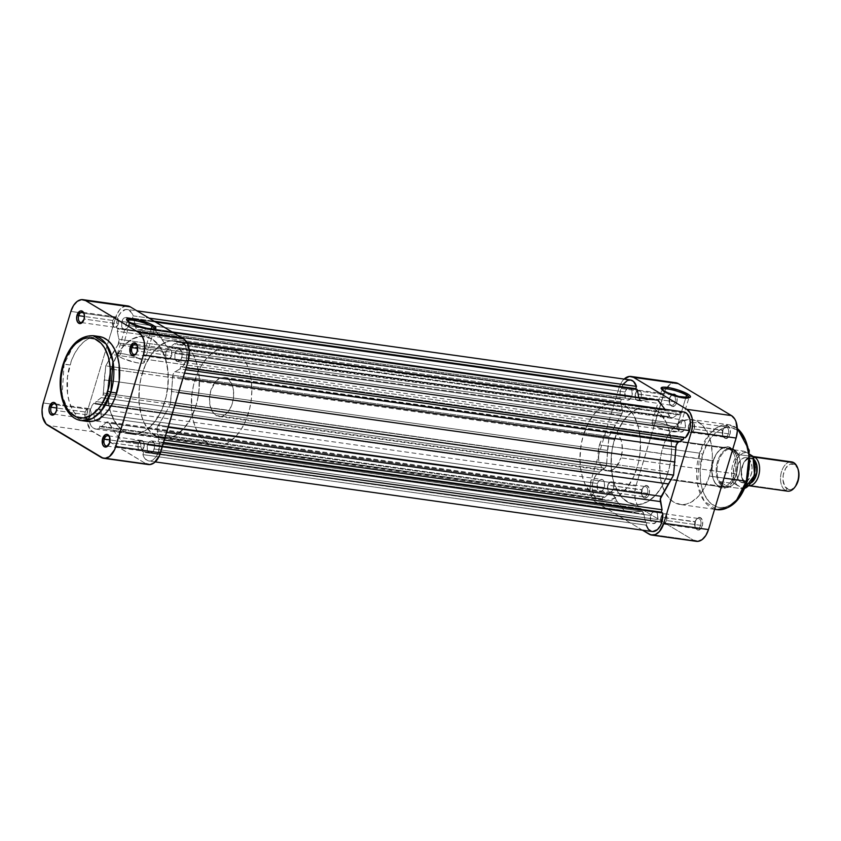<?xml version="1.0" encoding="UTF-8"?>
<svg xmlns="http://www.w3.org/2000/svg" width="841" height="841" viewBox="0 0 841 841"><rect width="100%" height="100%" fill="white"/><g stroke="black" fill="none" stroke-linecap="round" stroke-linejoin="round"><path stroke-width="0.63" stroke-dasharray="4.21 3.15" d="M84.342 319.065A5.172 3.133 -82 0 0 84.342 314.366A5.172 3.133 -82 0 0 84.184 313.977A5.172 3.133 98 0 1 84.342 319.065L118.35 323.827A5.172 3.133 -82 0 0 116.247 317.004A5.172 3.133 -82 0 0 112.705 320.442L84.478 316.479L112.705 320.442A5.172 3.133 -82 0 0 114.807 327.254A5.172 3.133 -82 0 0 118.35 323.827L84.342 319.065A5.172 3.133 98 0 1 83.143 321.367A5.172 3.133 -82 0 0 83.406 321.031A5.172 3.133 -82 0 0 84.342 319.065L84.342 319.065M137.546 351.012A5.172 3.133 -82 0 0 137.546 346.313A5.172 3.133 -82 0 0 137.388 345.924A5.172 3.133 98 0 1 137.546 351.012L171.553 355.785A5.172 3.133 -82 0 0 169.451 348.962A5.172 3.133 -82 0 0 165.908 352.39L137.693 348.437L165.908 352.39A5.172 3.133 -82 0 0 168.021 359.212A5.172 3.133 -82 0 0 171.553 355.785L137.546 351.012A5.172 3.133 98 0 1 136.358 353.315A5.172 3.133 -82 0 0 136.61 352.989A5.172 3.133 -82 0 0 137.546 351.012L137.546 351.012M56.704 410.597A5.172 3.133 -82 0 0 56.704 405.898A5.172 3.133 -82 0 0 56.547 405.509A5.172 3.133 98 0 1 56.704 410.597L90.712 415.37A5.172 3.133 -82 0 0 88.61 408.547A5.172 3.133 -82 0 0 85.067 411.974L56.841 408.022L85.067 411.974A5.172 3.133 -82 0 0 87.17 418.797A5.172 3.133 -82 0 0 90.712 415.37L56.704 410.597A5.172 3.133 98 0 1 55.506 412.899A5.172 3.133 -82 0 0 55.769 412.574A5.172 3.133 -82 0 0 56.704 410.597L56.704 410.597M109.908 442.555A5.172 3.133 -82 0 0 109.908 437.856A5.172 3.133 -82 0 0 109.751 437.467A5.172 3.133 98 0 1 109.908 442.555L143.916 447.317A5.172 3.133 -82 0 0 141.814 440.505A5.172 3.133 -82 0 0 138.271 443.932L110.055 439.98L138.271 443.932A5.172 3.133 -82 0 0 140.384 450.744A5.172 3.133 -82 0 0 143.916 447.317L109.908 442.555A5.172 3.133 98 0 1 108.72 444.857A5.172 3.133 -82 0 0 108.973 444.521A5.172 3.133 -82 0 0 109.908 442.555L109.908 442.555M129.777 323.333A14.097 2.796 16.8 0 0 143.191 328.421A14.097 2.796 16.8 0 0 153.945 329.42A14.097 2.796 16.8 0 0 154.397 328.947A14.097 2.796 -163.2 0 1 154.387 328.957A14.097 2.796 -163.2 0 1 144.536 328.747A14.097 2.796 -163.2 0 1 129.777 323.333L119.653 356.847A14.097 2.796 16.8 0 0 134.413 362.261A14.097 2.796 16.8 0 0 144.274 362.482A14.097 2.796 16.8 0 0 141.898 359.959L151.264 328.947L141.898 359.959A14.097 2.796 16.8 0 0 127.138 354.545A14.097 2.796 16.8 0 0 117.277 354.334A14.097 2.796 16.8 0 0 119.653 356.847L129.777 323.333A14.097 2.796 -163.2 0 1 127.401 320.81A14.097 2.796 -163.2 0 1 127.401 320.799A14.097 2.796 16.8 0 0 127.517 321.441A14.097 2.796 16.8 0 0 129.777 323.333L129.146 322.04L129.777 323.333M99.28 336.526A42.859 25.913 -82 0 0 69.95 364.941L63.107 364.216L64.126 364.121L62.097 395.186L68.846 412.237L81.556 420.605A42.859 25.913 98 0 1 64.126 364.121L69.95 364.941A42.859 25.913 -82 0 0 87.39 421.425M111.159 369.104L142.245 373.457A49.272 29.792 -82 0 0 162.281 438.392A49.272 29.792 -82 0 0 195.995 405.73L164.899 401.378A49.272 29.792 98 0 1 131.196 434.03A49.272 29.792 98 0 1 109.582 408.421A49.272 29.792 98 0 1 111.159 369.104A49.272 29.792 98 0 1 117.046 355.133A49.272 29.792 98 0 1 144.862 336.453A49.272 29.792 98 0 1 164.899 401.378L195.995 405.73L198.203 396.405L199.285 386.818L199.222 377.325L196.962 364.1L194.103 356.426L190.276 350.035L185.64 345.167L180.373 342.003L174.676 340.668L168.757 341.215L159.99 345.493L152 353.567L145.482 364.752L141.004 378.072L139.354 387.575L139.017 401.861L141.277 415.097L144.137 422.76L150.192 431.79L157.866 437.183L166.507 438.487L175.38 435.575L183.706 428.7L190.781 418.461L195.995 405.73A49.272 29.792 -82 0 0 175.958 340.805A49.272 29.792 -82 0 0 142.245 373.457L111.159 369.104L116.363 356.374L123.438 346.135L131.774 339.259L140.636 336.347L149.288 337.651L156.962 343.044L161.209 348.7L165.866 359.738L168.126 372.973L167.801 387.259L166.14 396.773L161.661 410.082L155.143 421.267L147.164 429.341L138.387 433.62L132.468 434.166L124.069 431.475L119.096 427.438L113.051 418.408L110.192 410.744L107.932 397.509L107.858 388.027L108.952 378.429L111.159 369.104A49.272 29.792 98 0 1 117.046 355.133A49.272 29.792 98 0 1 144.862 336.453A49.272 29.792 98 0 1 164.899 401.378L637.11 467.543A49.272 29.792 98 0 1 603.396 500.195A49.272 29.792 98 0 1 583.36 435.27L614.456 439.622A49.272 29.792 -82 0 0 634.492 504.547A49.272 29.792 -82 0 0 668.196 471.896A49.272 29.792 -82 0 0 648.159 406.97A49.272 29.792 -82 0 0 614.456 439.622L583.36 435.27L588.574 422.539L595.649 412.3L603.975 405.425L612.847 402.513L621.488 403.817L629.163 409.21L633.41 414.865L638.077 425.903L640.337 439.139L640.001 453.425L638.351 462.928L633.872 476.248L627.354 487.433L619.365 495.507L610.587 499.785L604.679 500.332L598.981 498.997L591.297 493.604L585.252 484.574L582.393 476.9L580.605 468.258L579.954 458.965L581.152 444.595L583.36 435.27A49.272 29.792 98 0 1 617.073 402.608A49.272 29.792 98 0 1 637.11 467.543L668.196 471.896L670.403 462.571L671.496 452.973L671.423 443.491L669.163 430.256L666.303 422.592L662.487 416.2L657.851 411.333L652.584 408.169L646.887 406.834L640.968 407.38L632.19 411.659L624.211 419.733L617.693 430.918L613.215 444.227L611.554 453.741L611.228 468.027L613.488 481.262L618.146 492.3L622.393 497.956L630.067 503.349L638.718 504.653L647.581 501.741L655.917 494.865L662.992 484.626L668.196 471.896A49.272 29.792 -82 0 0 648.159 406.97A49.272 29.792 -82 0 0 614.456 439.622L111.159 369.104L116.363 356.374L120.904 349.215L126.108 343.433L134.707 337.83L143.58 336.316L151.99 339.007L159.191 345.683L164.563 355.764L167.653 368.39L168.2 382.455L166.14 396.773L161.661 410.082L155.143 421.267L147.164 429.341L138.387 433.62L129.577 433.735L121.503 429.667L114.849 421.772L110.192 410.744L107.932 397.509L108.258 383.212L111.159 369.104L614.456 439.622L617.693 430.918L621.835 423.16L629.404 413.961L635.071 409.788L640.968 407.38L649.778 407.265L655.286 409.525L660.259 413.562L666.303 422.592L669.163 430.256L670.95 438.907L671.602 448.2L671.097 457.788L669.436 467.291L666.703 476.353L662.992 484.626L658.45 491.785L653.247 497.567L647.581 501.741L641.683 504.137L635.775 504.684L627.365 501.993L622.393 497.956L618.146 492.3L613.488 481.262L611.228 468.027L611.155 458.545L612.248 448.947L614.456 439.622A49.272 29.792 -82 0 0 634.492 504.547A49.272 29.792 -82 0 0 668.196 471.896L164.899 401.378A49.272 29.792 98 0 1 131.196 434.03A49.272 29.792 98 0 1 109.582 408.421A49.272 29.792 98 0 1 111.159 369.104M64.126 364.121A42.859 25.913 98 0 1 93.456 335.706L82.66 337.83L73.808 345.304L64.126 364.121M87.927 409.22L86.749 416.032L87.212 422.697L90.786 430.224L145.787 463.633L92.584 431.675L47.884 425.409L92.584 431.675A17.735 10.723 -82 0 1 87.927 409.22L108.521 341.015L87.927 409.22L50.744 404.016L87.927 409.22M147.774 464.442L148.31 464.547A17.735 10.723 -82 0 1 145.787 463.633L101.099 457.367L145.787 463.633M126.182 305.893L121.956 307.617L119.99 309.414L116.731 314.545L108.521 341.015L115.564 317.688L70.875 311.422L115.564 317.688A17.735 10.723 -82 0 1 127.706 305.924M99.249 336.526L98.166 336.411M96.326 336.389L87.884 338.976L82.965 342.613L78.444 347.638L74.481 353.861L71.254 361.062L67.438 377.22L67.553 393.641L69.12 401.168L71.601 407.832L74.923 413.394L78.959 417.63L83.543 420.384L88.505 421.541M43.238 402.965L50.744 404.016L43.238 402.965M138.271 443.932L137.935 446.907L138.66 449.462L139.627 450.482L141.446 450.597L143.916 447.317L143.885 442.534L142.56 440.768L140.752 440.642L138.271 443.932M85.067 411.974L85.099 416.768L86.423 418.524L88.242 418.65L90.712 415.37L91.049 412.384L90.323 409.84L88.778 408.579L87.538 408.694L85.067 411.974M112.705 320.442L112.736 325.225L114.061 326.991L115.879 327.107L117.572 325.551L118.581 322.849L117.961 318.297L116.415 317.036L115.175 317.152L112.705 320.442M165.908 352.39L165.572 355.375L166.297 357.919L167.843 359.181L169.083 359.065L171.553 355.785L171.522 350.991L170.723 349.656L169.009 348.952L167.201 349.982L165.908 352.39M141.898 359.959L133.204 356.237L125.404 354.177L119.411 353.546L117.256 354.545L119.653 356.847L123.438 358.729L136.147 362.629L142.129 363.27L144.074 362.776L143.99 361.609L141.898 359.959M661.962 389.509A14.097 2.796 16.8 0 0 662.067 390.15A14.097 2.796 16.8 0 0 664.327 392.043L663.707 390.75L664.327 392.043A14.097 2.796 -163.2 0 1 661.951 389.53A14.097 2.796 -163.2 0 1 661.962 389.509M722.65 430.403A5.172 3.133 98 0 1 723.586 428.426A5.172 3.133 98 0 1 727.539 427.754A5.172 3.133 98 0 1 728.295 433.788L729.935 434.324A6.402 3.869 -82 0 0 729 426.85A6.402 3.869 -82 0 0 724.112 427.691A6.402 3.869 -82 0 0 722.945 430.129L688.642 425.63A5.172 3.133 98 0 1 692.185 422.203A5.172 3.133 98 0 1 694.288 429.026L728.295 433.788A5.172 3.133 -82 0 0 726.193 426.965A5.172 3.133 -82 0 0 722.65 430.403A5.172 3.133 -82 0 0 724.753 437.215A5.172 3.133 -82 0 0 728.295 433.788L694.288 429.026A5.172 3.133 98 0 1 690.745 432.453A5.172 3.133 98 0 1 688.642 425.63L722.65 430.403L724.543 427.144L727.539 425.924L729.893 428.395L730.219 433.115L728.338 437.309L725.341 438.529L723.428 436.984L722.692 434.997L722.945 430.129A6.402 3.869 -82 0 0 722.955 435.953A6.402 3.869 -82 0 0 726.445 438.529A6.402 3.869 -82 0 0 729.935 434.324L728.295 433.788A5.172 3.133 98 0 1 725.478 437.183A5.172 3.133 98 0 1 722.65 435.102A5.172 3.133 98 0 1 722.65 430.403M669.447 398.445A5.172 3.133 98 0 1 670.382 396.479A5.172 3.133 98 0 1 674.335 395.796A5.172 3.133 98 0 1 675.081 401.84L676.732 402.376A6.402 3.869 -82 0 0 675.796 394.902A6.402 3.869 -82 0 0 670.908 395.743A6.402 3.869 -82 0 0 669.741 398.182L635.439 393.683A5.172 3.133 98 0 1 638.971 390.256A5.172 3.133 98 0 1 641.073 397.068L675.081 401.84A5.172 3.133 -82 0 0 672.979 395.018A5.172 3.133 -82 0 0 669.447 398.445A5.172 3.133 -82 0 0 671.549 405.267A5.172 3.133 -82 0 0 675.081 401.84L641.073 397.068A5.172 3.133 98 0 1 637.541 400.495A5.172 3.133 98 0 1 635.439 393.683L669.447 398.445L672.043 394.545L674.335 393.977L676.69 396.447L677.016 401.157L675.134 405.362L672.138 406.581L669.783 404.111L669.741 398.182A6.402 3.869 -82 0 0 669.741 403.995A6.402 3.869 -82 0 0 673.242 406.581A6.402 3.869 -82 0 0 676.732 402.376L675.081 401.84A5.172 3.133 98 0 1 672.264 405.225A5.172 3.133 98 0 1 669.447 403.144A5.172 3.133 98 0 1 669.447 398.445M641.809 489.988A5.172 3.133 98 0 1 642.745 488.011A5.172 3.133 98 0 1 646.697 487.338A5.172 3.133 98 0 1 647.444 493.373L649.094 493.909A6.402 3.869 -82 0 0 648.159 486.434A6.402 3.869 -82 0 0 643.27 487.275A6.402 3.869 -82 0 0 642.103 489.714L607.801 485.215A5.172 3.133 98 0 1 611.333 481.788A5.172 3.133 98 0 1 613.436 488.61L647.444 493.373A5.172 3.133 -82 0 0 645.341 486.561A5.172 3.133 -82 0 0 641.809 489.988A5.172 3.133 -82 0 0 643.912 496.8A5.172 3.133 -82 0 0 647.444 493.373L613.436 488.61A5.172 3.133 98 0 1 609.904 492.038A5.172 3.133 98 0 1 607.801 485.215L641.809 489.988L643.701 486.729L646.697 485.509L649.052 487.98L649.378 492.7L647.496 496.894L644.5 498.124L643.134 497.304L641.841 494.582L642.103 489.714A6.402 3.869 -82 0 0 642.103 495.538A6.402 3.869 -82 0 0 645.604 498.114A6.402 3.869 -82 0 0 649.094 493.909L647.444 493.373A5.172 3.133 98 0 1 644.627 496.768A5.172 3.133 98 0 1 641.809 494.687A5.172 3.133 98 0 1 641.809 489.988M695.013 521.935A5.172 3.133 98 0 1 695.949 519.969A5.172 3.133 98 0 1 699.901 519.286A5.172 3.133 98 0 1 700.658 525.331L702.298 525.867A6.402 3.869 -82 0 0 701.362 518.392A6.402 3.869 -82 0 0 696.474 519.233A6.402 3.869 -82 0 0 695.318 521.672L661.005 517.173A5.172 3.133 98 0 1 664.548 513.746A5.172 3.133 98 0 1 666.65 520.558L700.658 525.331A5.172 3.133 -82 0 0 698.556 518.508A5.172 3.133 -82 0 0 695.013 521.935A5.172 3.133 -82 0 0 697.115 528.758A5.172 3.133 -82 0 0 700.658 525.331L666.65 520.558A5.172 3.133 98 0 1 663.107 523.996A5.172 3.133 98 0 1 661.005 517.173L695.013 521.935L696.905 518.687L699.901 517.467L702.256 519.938L702.582 524.658L700.7 528.852L697.704 530.072L695.791 528.516L695.055 526.54L695.318 521.672A6.402 3.869 -82 0 0 695.318 527.486A6.402 3.869 -82 0 0 698.808 530.072A6.402 3.869 -82 0 0 702.298 525.867L700.658 525.331A5.172 3.133 98 0 1 697.841 528.716A5.172 3.133 98 0 1 695.013 526.634A5.172 3.133 98 0 1 695.013 521.935M713.168 460.879A19.711 11.911 98 0 1 716.742 453.373A19.711 11.911 98 0 1 731.786 450.787A19.711 11.911 98 0 1 734.666 473.788L736.306 474.324A20.941 12.657 -82 0 0 733.257 449.882A20.941 12.657 -82 0 0 717.257 452.637A20.941 12.657 -82 0 0 713.462 460.605L599.486 444.952A19.711 11.911 98 0 1 612.973 431.885A19.711 11.911 98 0 1 620.984 457.861L734.666 473.788A19.711 11.911 -82 0 0 726.645 447.811A19.711 11.911 -82 0 0 713.168 460.879A19.711 11.911 -82 0 0 721.179 486.844A19.711 11.911 -82 0 0 734.666 473.788L620.984 457.861L622.298 450.292L621.783 442.892L620.847 439.612L617.809 434.524L613.615 432.011L608.905 432.442L606.582 433.767L604.395 435.764L600.779 441.462L598.603 448.684L598.687 459.911L600.958 466.019L602.661 468.279L604.647 469.898L609.189 470.96L613.888 469.047L616.075 467.049L620.984 457.861A19.711 11.911 98 0 1 607.496 470.918A19.711 11.911 98 0 1 599.486 444.952L713.168 460.879L716.606 453.614L721 448.726L723.47 447.317L728.474 446.855L732.932 449.536L736.159 454.939L737.673 462.256L737.242 470.361L734.929 478.024L731.081 484.09L726.298 487.612L721.294 488.074L718.95 487.118L715.029 482.997L712.611 476.511L712.064 468.647L713.462 460.605A20.941 12.657 -82 0 0 713.473 479.633A20.941 12.657 -82 0 0 724.9 488.064A20.941 12.657 -82 0 0 736.306 474.324L734.666 473.788A19.711 11.911 98 0 1 723.922 486.718A19.711 11.911 98 0 1 713.179 478.781A19.711 11.911 98 0 1 713.168 460.879M676.448 428.679A14.097 2.796 16.8 0 0 661.688 423.265A14.097 2.796 16.8 0 0 651.838 423.044A14.097 2.796 16.8 0 0 654.214 425.557L664.327 392.043L654.214 425.557A14.097 2.796 16.8 0 0 668.973 430.97A14.097 2.796 16.8 0 0 678.824 431.191A14.097 2.796 16.8 0 0 676.448 428.679L685.814 397.656L676.448 428.679L662.477 423.444L653.972 422.256L651.817 423.254L652.921 424.684L657.998 427.449L668.175 430.792L677.899 431.822L678.634 431.486L678.55 430.329L676.448 428.679M747.712 446.56L743.896 437.509L738.44 431.034L731.817 427.701L727.023 427.375L722.156 428.595L715.113 433.189L710.845 437.93L707.123 443.796L702.845 454.235L699.565 453.152L709.247 434.334L718.098 426.871L728.895 424.747L737.315 428.542A42.859 25.913 -82 0 0 728.895 424.747A42.859 25.913 -82 0 0 699.565 453.152L662.645 447.98A42.859 25.913 98 0 1 691.964 419.575A42.859 25.913 98 0 1 709.405 476.059L704.863 487.139L698.713 496.043L691.47 502.024L686.33 504.116L681.189 504.589L673.872 502.245L669.552 498.734L664.285 490.881L660.9 480.537L659.838 472.695L660.122 460.258L661.562 451.995L665.462 440.411L669.068 433.662L675.649 425.651L680.579 422.024L688.295 419.491L695.812 420.616L702.487 425.315L707.754 433.168L711.139 443.512L712.369 455.444L711.917 463.78L709.405 476.059L724.017 478.108L709.405 476.059A42.859 25.913 98 0 1 680.075 504.474A42.859 25.913 98 0 1 662.645 447.98L699.565 453.152A42.859 25.913 -82 0 0 716.995 509.646L704.285 501.268L697.536 484.227L699.565 453.152L702.845 454.235C698.619 464.789 697.284 495.065 713.441 505.378C729.904 514.66 744.464 492.321 746.924 480.705L747.933 476.921M642.471 530.177L595.88 502.193L594.082 500.742L591.349 496.169L590.067 489.967L591.234 479.748L618.871 388.206L621.531 382.277L624.117 379.091A17.735 10.723 98 0 0 618.871 388.206L663.56 394.471L635.922 486.003L634.734 492.815L635.207 499.48L637.257 504.968L640.569 508.458L693.783 540.416L640.569 508.458L595.88 502.193L642.471 530.177M676.28 382.823L674.177 382.676L669.951 384.4L664.726 391.328L635.922 486.003L591.234 479.748L618.871 388.206L663.56 394.471A17.735 10.723 -82 0 1 667.029 387.365A17.735 10.723 -82 0 1 675.691 382.708M695.77 541.226L696.306 541.331M745.694 484.353L746.924 480.705C751.15 470.14 752.485 439.875 736.327 429.562C719.864 420.279 705.315 442.618 702.845 454.235L700.143 469.751L700.595 481.294L702.056 488.379L704.401 494.666L709.362 502.066L715.659 506.492L720.327 507.586L725.184 507.144L730.02 505.168L734.656 501.751L738.924 497.01L742.645 491.133M693.783 540.416L649.084 534.151L693.783 540.416A17.735 10.723 -82 0 0 696.348 541.331M613.436 488.61L612.153 491.018L610.345 492.048L608.632 491.344L607.833 490.009L607.801 485.215L610.272 481.935L612.09 482.061L613.057 483.081L613.783 485.625L613.436 488.61M666.65 520.558L664.18 523.848L662.361 523.722L661.037 521.967L661.005 517.173L663.475 513.893L665.294 514.009L666.619 515.775L666.65 520.558M694.288 429.026L692.995 431.433L691.186 432.463L689.473 431.759L688.674 430.424L688.642 425.63L691.113 422.35L692.931 422.476L694.256 424.232L694.288 429.026M641.073 397.068L638.603 400.358L636.795 400.232L635.47 398.466L635.439 393.683L637.909 390.403L639.717 390.518L640.695 391.538L641.42 394.093L641.073 397.068M640.569 508.458L595.88 502.193A17.735 10.723 98 0 1 591.234 479.748L635.922 486.003A17.735 10.723 -82 0 0 640.569 508.458M688.947 397.656A14.097 2.796 -163.2 0 1 688.947 397.677A14.097 2.796 -163.2 0 1 679.086 397.457A14.097 2.796 -163.2 0 1 664.327 392.043A14.097 2.796 16.8 0 0 677.751 397.131A14.097 2.796 16.8 0 0 688.506 398.129A14.097 2.796 16.8 0 0 688.947 397.656M751.297 482.766A13.057 7.895 98 0 1 745.473 483.123L746.345 484.931L785.41 490.408L787.26 488.978A13.057 7.895 -82 0 0 795.712 485.972M791.644 461.898A14.781 8.936 -82 0 0 781.068 473.472A14.781 8.936 -82 0 0 785.41 490.408L787.26 488.978A13.057 7.895 -82 0 1 783.833 472.453A13.057 7.895 -82 0 1 794.65 464.474L798.067 469.12A13.057 7.895 -82 0 0 794.65 464.474L793.778 462.666L794.65 464.474L790.077 464.158L785.788 468.09L783.244 474.923L782.982 479.98L784.811 486.403L788.721 489.578L793.378 488.411L796.122 485.362M753.725 457.967L752.874 458.618A13.057 7.895 98 0 1 754.482 460.016L752.874 458.618L753.725 457.967M787.544 491.176A14.781 8.936 -82 0 1 785.41 490.408L746.345 484.931A14.781 8.936 -82 0 0 748.889 485.741A14.781 8.936 98 0 1 748.49 485.699A14.781 8.936 98 0 1 746.345 484.931A14.781 8.936 98 0 1 742.014 467.995A14.781 8.936 98 0 1 752.59 456.421A14.781 8.936 98 0 1 752.989 456.495A14.781 8.936 -82 0 0 745.158 460.595A14.781 8.936 -82 0 0 742.487 479.654A14.781 8.936 -82 0 0 746.345 484.931L743.034 480.558L741.52 476.511L741.184 471.612L742.056 466.597L744.012 462.235L746.755 459.186L749.867 457.914L752.874 458.618A13.057 7.895 98 0 0 744.422 461.625A13.057 7.895 98 0 0 742.067 478.455A13.057 7.895 98 0 0 745.473 483.123L748.479 483.827L751.591 482.555M744.642 488.421A19.091 11.543 -82 0 1 742.929 488.915L728.359 486.876A19.091 11.543 98 0 0 739.186 474.261A19.091 11.543 98 0 0 738.125 454.518L750.025 456.179L738.125 454.518L729.189 449.147A19.091 11.543 -82 0 0 718.361 461.762A19.091 11.543 -82 0 0 719.412 481.515A19.091 11.543 -82 0 0 723.365 485.93L719.412 481.515L728.359 486.876L743.181 488.905L734.456 483.67L719.412 481.515L728.359 486.876L723.365 485.93L722.703 486.434A19.711 11.911 98 0 1 717.541 461.488A19.711 11.911 98 0 1 733.867 449.451L227.175 378.45A19.711 11.911 98 0 1 232.946 401.031A19.711 11.911 98 0 1 218.849 416.463A19.711 11.911 98 0 1 216 415.443L722.703 486.434A19.711 11.911 -82 0 0 725.552 487.465A19.711 11.911 -82 0 0 739.649 472.032A19.711 11.911 -82 0 0 733.867 449.451A19.711 11.911 98 0 1 739.018 456.495A19.711 11.911 98 0 1 735.465 481.904A19.711 11.911 98 0 1 722.703 486.434L723.365 485.93A19.091 11.543 -82 0 0 728.359 486.876A19.091 11.543 -82 0 0 735.728 481.536A19.091 11.543 -82 0 0 739.176 456.915A19.091 11.543 -82 0 0 738.125 454.518A19.091 11.543 -82 0 0 734.182 450.093L738.125 454.518L729.189 449.147L743.759 451.186L746.671 452.49L743.097 453.015L739.659 455.359L736.716 459.27L734.571 464.337L733.341 472.926L733.962 478.413L735.675 483.028L736.895 484.847L741.972 487.896L743.749 487.864L748.974 485.026L753.105 478.687M235.543 350.718L183.075 343.37A49.272 29.792 98 0 1 197.53 399.811A49.272 29.792 98 0 1 162.281 438.392A49.272 29.792 98 0 1 155.165 435.827L207.632 443.175A49.272 29.792 -82 0 0 214.749 445.741A49.272 29.792 -82 0 0 249.998 407.16A49.272 29.792 -82 0 0 235.543 350.718A49.272 29.792 -82 0 0 228.426 348.153A49.272 29.792 -82 0 0 193.178 386.734A49.272 29.792 -82 0 0 207.632 443.175L155.165 435.827L147.963 429.152L144.137 422.76L141.277 415.097L139.017 401.861L139.354 387.575L141.004 378.072L145.482 364.752L152 353.567L159.99 345.493L168.757 341.215L174.676 340.668L180.373 342.003L188.048 347.396L192.295 353.062L195.659 360.127L197.992 368.316L199.222 377.325L198.886 391.622L197.236 401.125L194.492 410.187L190.781 418.461L186.239 425.62L181.036 431.401L175.38 435.575L166.507 438.487L160.673 438.087L155.165 435.827A49.272 29.792 98 0 1 140.71 379.375A49.272 29.792 98 0 1 175.958 340.805A49.272 29.792 98 0 1 183.075 343.37L235.543 350.718L230.035 348.458L224.2 348.058L218.261 349.541L212.458 352.842L207.002 357.845L202.103 364.342L197.95 372.1L193.472 385.42L191.822 394.923L191.485 409.21L192.715 418.229L195.049 426.419L198.402 433.483L202.649 439.139L210.334 444.542L216.032 445.877L221.94 445.331L227.848 442.923L236.174 436.048L241.073 429.551L245.225 421.793L249.703 408.474L251.354 398.97L251.869 389.383L251.217 380.09L249.43 371.449L246.56 363.785L242.744 357.393L235.543 350.718M754.713 460.805A12.689 7.674 -82 0 0 752.769 458.965L747.912 458.282A12.689 7.674 98 0 1 751.633 472.821A12.689 7.674 98 0 1 742.561 482.755A12.689 7.674 98 0 1 740.721 482.093L745.578 482.776A12.689 7.674 -82 0 0 747.418 483.438A12.689 7.674 -82 0 0 751.738 482.072L748.501 483.459L740.721 482.093L738.345 479.601L736.884 475.67L736.548 470.907L738.23 463.79L741.962 458.839L744.989 457.599L747.912 458.282L750.288 460.784L752.064 467.028L751.801 471.948L750.403 476.584L746.671 481.546L743.644 482.776L740.721 482.093A12.689 7.674 98 0 1 737 467.564A12.689 7.674 98 0 1 746.083 457.63A12.689 7.674 98 0 1 747.912 458.282L752.769 458.965L748.322 458.66L745.42 460.805L743.087 464.474L741.405 471.591L742.34 478.466L745.578 482.776A12.689 7.674 -82 0 1 741.857 468.237A12.689 7.674 -82 0 1 750.939 458.303L746.083 457.63M754.755 473.241L755.292 467.459M754.671 461.972L751.738 455.528A17.861 10.796 -82 0 1 754.062 476.038A17.861 10.796 -82 0 1 741.972 487.896M749.846 454.392L746.671 452.49L749.846 454.392M729.189 449.147L734.182 450.093A19.091 11.543 -82 0 0 729.189 449.147L743.759 451.186A19.091 11.543 -82 0 0 732.932 463.801A19.091 11.543 -82 0 0 733.993 483.554L719.412 481.515A19.091 11.543 98 0 1 718.361 461.762A19.091 11.543 98 0 1 729.189 449.147M755.144 461.467L752.769 458.965A12.689 7.674 -82 0 0 750.939 458.303M216 415.443L212.31 411.564L210.04 405.457L209.525 398.056L210.839 390.497L215.748 381.309L220.258 377.987L224.968 377.556L229.162 380.069L232.2 385.157L233.136 388.437L233.651 395.838L232.337 403.407L229.383 409.988L225.241 414.592L220.542 416.505L216 415.443A19.711 11.911 98 0 1 210.218 392.863A19.711 11.911 98 0 1 224.326 377.43A19.711 11.911 98 0 1 227.175 378.45L733.867 449.451A19.711 11.911 -82 0 0 731.018 448.432A19.711 11.911 -82 0 0 716.921 463.854A19.711 11.911 -82 0 0 722.703 486.434L216 415.443M742.929 488.915L742.487 488.222M744.232 451.302L746.093 452.153M746.671 452.49A17.861 10.796 -82 0 0 734.571 464.337A17.861 10.796 -82 0 0 736.895 484.847M736.327 484.521L734.456 483.67M733.993 483.554A19.091 11.543 98 0 1 732.932 463.801A19.091 11.543 98 0 1 743.759 451.186M785.41 490.408A14.781 8.936 98 0 1 780.742 475.291A14.781 8.936 98 0 1 789.384 462.045M175.086 353.43A6.16 3.721 98 0 1 179.301 349.351A6.16 3.721 98 0 1 181.803 357.467L685.11 427.985A6.16 3.721 -82 0 0 682.598 419.869A6.16 3.721 -82 0 0 678.393 423.948L175.086 353.43L176.621 350.56L179.501 349.383L181.761 351.769L182.087 356.3L180.268 360.337L177.388 361.514L175.128 359.128L174.812 354.597L175.086 353.43L678.393 423.948L680.6 420.458L682.808 419.911L685.068 422.287L685.383 426.818L683.575 430.855L680.695 432.032L678.845 430.539L678.14 428.626L678.393 423.948A6.16 3.721 -82 0 0 680.895 432.064A6.16 3.721 -82 0 0 685.11 427.985L181.803 357.467A6.16 3.721 98 0 1 177.598 361.546A6.16 3.721 98 0 1 175.086 353.43M121.882 321.483A6.16 3.721 98 0 1 126.097 317.393A6.16 3.721 98 0 1 127.885 318.55A6.16 3.721 98 0 1 128.599 325.52L631.896 396.037A6.16 3.721 -82 0 0 629.394 387.922A6.16 3.721 -82 0 0 625.178 392.001L121.882 321.483L124.1 317.982L126.297 317.435L128.557 319.811L128.883 324.353L127.065 328.389L124.184 329.556L121.924 327.181L121.609 322.65L121.882 321.483L625.178 392.001L627.397 388.5L629.594 387.953L631.854 390.329L632.18 394.871L630.361 398.907L627.481 400.074L625.22 397.698L625.178 392.001A6.16 3.721 -82 0 0 627.691 400.116A6.16 3.721 -82 0 0 631.896 396.037L128.599 325.52A6.16 3.721 98 0 1 124.384 329.598A6.16 3.721 98 0 1 121.882 321.483M94.245 413.015A6.16 3.721 98 0 1 98.46 408.936A6.16 3.721 98 0 1 100.962 417.052L604.269 487.57A6.16 3.721 -82 0 0 601.757 479.454A6.16 3.721 -82 0 0 597.541 483.533L94.245 413.015L96.463 409.514L98.66 408.968L100.92 411.344L101.246 415.885L99.427 419.922L96.547 421.089L94.287 418.713L93.971 414.182L94.245 413.015L597.541 483.533L599.759 480.043L601.956 479.486L604.227 481.872L604.542 486.403L602.734 490.44L599.854 491.617L598.004 490.114L597.299 488.211L597.541 483.533A6.16 3.721 -82 0 0 600.053 491.649A6.16 3.721 -82 0 0 604.269 487.57L100.962 417.052A6.16 3.721 98 0 1 100.731 417.746A6.16 3.721 98 0 1 96.757 421.131A6.16 3.721 98 0 1 95.464 420.511A6.16 3.721 98 0 1 94.245 413.015M147.459 444.963A6.16 3.721 98 0 1 151.664 440.884A6.16 3.721 98 0 1 154.176 448.999L657.473 519.517A6.16 3.721 -82 0 0 654.971 511.402A6.16 3.721 -82 0 0 650.755 515.48L147.459 444.963L149.666 441.472L151.874 440.926L154.134 443.302L154.45 447.832L152.641 451.869L149.761 453.047L147.501 450.671L147.175 446.129L147.459 444.963L650.755 515.48L652.29 512.611L655.171 511.444L657.431 513.819L657.746 518.35L655.938 522.387L653.058 523.565L651.743 522.776L650.503 520.159L650.755 515.48A6.16 3.721 -82 0 0 653.257 523.607A6.16 3.721 -82 0 0 657.473 519.517L154.176 448.999A6.16 3.721 98 0 1 149.961 453.078A6.16 3.721 98 0 1 147.459 444.963M683.712 411.943A14.16 8.568 -82 0 0 680.159 412.637L176.862 342.119L176.168 344.421L174.739 343.57L169.714 347.27L167.843 347.68L154.786 329.746L146.345 329.199L138.155 329.851L136.536 329.178L133.887 319.033L132.458 318.182L133.162 315.869L132.373 313.861L128.778 309.951L125.73 309.477L121.167 312.127L118.707 315.806L117.099 320.474L116.678 328.011L118.024 328.82L117.288 331.27L119.075 340.227L118.024 344.694L621.331 415.212A4.93 2.975 -82 0 0 622.046 413.583L118.749 343.065A4.93 2.975 98 0 1 118.024 344.694L105.787 365.856L103.107 394.871A4.93 2.975 98 0 1 101.341 397.667L604.637 468.185A4.93 2.975 -82 0 0 606.414 465.388L103.107 394.871L101.887 397.173L96.063 401.556L95.327 404.006L93.982 403.196L92.615 404.763L89.651 411.217L88.915 416.263L89.304 421.152L90.775 425.241L93.13 428.016L96.063 429.099L99.196 428.363L99.89 426.061L101.319 426.913L106.429 422.245L108.373 422.056L113.84 430.928L121.283 440.695L130.765 441.43L137.861 440.684L139.511 441.336L142.171 451.449L143.59 452.3L142.896 454.613L143.475 456.179L145.051 458.765L148.205 460.879L150.602 460.963L152.999 459.964L156.237 456.621L158.539 451.617L160.747 451.932L158.539 451.617L159.369 442.471A14.16 8.568 98 0 1 158.539 451.617A14.16 8.568 98 0 1 148.846 461.015A14.16 8.568 98 0 1 142.896 454.613L646.193 525.131A14.16 8.568 -82 0 0 652.143 531.533M186.176 360.085L188.373 360.4L186.176 360.085L187.123 352.347L185.441 345.546L181.635 341.751L179.28 341.383L176.862 342.119A14.16 8.568 98 0 1 180.416 341.425A14.16 8.568 98 0 1 186.176 360.085A14.16 8.568 98 0 1 182.076 367.275L186.176 360.085M163.438 443.039L158.034 441.662L158.77 439.212L157.057 428.342L170.271 404.595L173.015 374.329L174.497 372.069L179.995 368.926L180.731 366.476L186.134 367.853L180.731 366.476L684.027 436.994L685.373 437.804L684.027 436.994L683.849 437.583L684.027 436.994L180.731 366.476L179.995 368.926L185.577 369.704L179.995 368.926L174.96 371.743L184.557 373.089L174.96 371.743A4.93 2.975 98 0 0 172.552 376.61L183.044 378.082L172.552 376.61L171.732 391.507L178.702 392.474L171.732 391.507L170.271 404.595L174.844 405.236L170.271 404.595L165.362 413.467L172.079 414.413L165.362 413.467L157.95 425.809L168.2 427.239L157.95 425.809A4.93 2.975 98 0 0 157.088 431.076L166.644 432.411L157.088 431.076L158.77 439.212L164.352 439.99L158.77 439.212L158.034 441.662L163.617 442.44L158.034 441.662L163.438 443.039M683.775 411.953L682.577 411.911M680.159 412.637L679.465 414.939L678.035 414.087L673.01 417.788L671.139 418.198L664.926 409.304L665.567 410.145L162.271 339.627A56.662 34.26 98 0 1 166.339 346.25L669.636 416.768A4.93 2.975 -82 0 0 671.412 418.261A4.93 2.975 -82 0 0 673.01 417.788L678.035 414.087L679.465 414.939L680.159 412.637L176.862 342.119L176.168 344.421L679.465 414.939L176.168 344.421L174.739 343.57L678.035 414.087L174.739 343.57L169.714 347.27L673.01 417.788L169.714 347.27A4.93 2.975 98 0 1 168.116 347.743A4.93 2.975 98 0 1 166.339 346.25L669.636 416.768A56.662 34.26 -82 0 0 665.567 410.145L162.271 339.627L154.786 329.746L172.531 332.227L146.345 329.199L649.641 399.717L641.452 400.379L639.843 399.696L638.855 397.614A4.93 2.975 -82 0 0 641.052 400.369A4.93 2.975 -82 0 0 641.452 400.379L649.641 399.717L658.082 400.263L649.641 399.717L146.345 329.199L138.155 329.851L641.452 400.379L138.155 329.851A4.93 2.975 98 0 1 137.756 329.84A4.93 2.975 98 0 1 135.559 327.096L638.855 397.614L135.559 327.096L133.887 319.033L155.627 322.082L133.887 319.033L132.458 318.182L154.197 321.22L132.458 318.182L133.162 315.869L148.973 318.087L133.162 315.869A14.16 8.568 98 0 0 127.212 309.467L136.883 310.823M623.149 384.326L620.395 390.991L619.838 396.058L619.985 398.529L621.32 399.338L620.584 401.788L622.372 410.744L622.046 413.583L609.084 436.374L606.414 465.388L605.184 467.691L599.36 472.074L598.624 474.524L597.278 473.725L594.713 477.183L592.442 484.237L592.6 491.67L595.155 497.336L599.36 499.617L602.492 498.881L603.186 496.579L604.616 497.43L609.725 492.763L611.67 492.574L617.147 501.446L624.579 511.223L634.061 511.948L642.03 511.317L643.807 513.956L645.467 521.967L646.897 522.818L646.193 525.131L646.897 522.818L645.467 521.967L643.807 513.956A4.93 2.975 -82 0 0 641.609 511.202A4.93 2.975 -82 0 0 641.157 511.202L634.061 511.948L624.579 511.223L617.147 501.446L612.837 493.741A4.93 2.975 -82 0 0 611.144 492.416A4.93 2.975 -82 0 0 609.262 493.131L604.616 497.43L603.186 496.579L602.492 498.881L99.196 428.363A14.16 8.568 98 0 1 95.643 429.057A14.16 8.568 98 0 1 89.398 421.583A14.16 8.568 98 0 1 93.982 403.196L597.278 473.725L598.624 474.524L599.36 472.074L604.637 468.185L101.341 397.667L96.063 401.556L599.36 472.074L96.063 401.556L95.327 404.006L598.624 474.524L95.327 404.006L93.982 403.196L597.278 473.725A14.16 8.568 -82 0 0 592.243 488.957A14.16 8.568 -82 0 0 598.939 499.575A14.16 8.568 -82 0 0 602.492 498.881L99.196 428.363L99.89 426.061L603.186 496.579L99.89 426.061L101.319 426.913L604.616 497.43L101.319 426.913L105.955 422.613L609.262 493.131L105.955 422.613A4.93 2.975 98 0 1 107.848 421.898A4.93 2.975 98 0 1 109.54 423.223L612.837 493.741L109.54 423.223L113.84 430.928L617.147 501.446L113.84 430.928L121.283 440.695L624.579 511.223L121.283 440.695L130.765 441.43L634.061 511.948L130.765 441.43L137.861 440.684L641.157 511.202L137.861 440.684A4.93 2.975 98 0 1 138.313 440.684A4.93 2.975 98 0 1 140.51 443.438L643.807 513.956L140.51 443.438L142.171 451.449L645.467 521.967L142.171 451.449L143.59 452.3L646.897 522.818L143.59 452.3L142.896 454.613L646.193 525.131M651.502 531.396L652.69 531.575M630.508 379.985A14.16 8.568 -82 0 0 619.985 398.529L116.678 328.011A14.16 8.568 98 0 1 127.212 309.467M619.985 398.529L116.678 328.011L118.024 328.82L621.32 399.338L619.985 398.529M621.32 399.338L118.024 328.82L117.288 331.27L620.584 401.788L621.32 399.338M620.584 401.788L117.288 331.27L118.949 339.322L622.256 409.84L620.584 401.788M118.749 343.065L622.046 413.583A4.93 2.975 -82 0 0 622.256 409.84L118.949 339.322A4.93 2.975 98 0 1 118.749 343.065M621.331 415.212L118.024 344.694L111.842 354.534L615.139 425.062L621.331 415.212M615.139 425.062L111.842 354.534L105.787 365.856L609.084 436.374L615.139 425.062M609.084 436.374L105.787 365.856L104.189 379.901L607.486 450.419L609.084 436.374M607.486 450.419L104.189 379.901L103.443 393.01L606.739 463.528L607.486 450.419M103.107 394.871L606.414 465.388A4.93 2.975 -82 0 0 606.739 463.528L103.443 393.01A4.93 2.975 98 0 1 103.107 394.871M84.342 314.366L84.037 313.514M137.546 346.313L137.241 345.462M56.704 405.898L56.4 405.047M109.908 437.856L109.614 437.005M153.945 329.42L155.438 328.652M144.274 362.482L154.387 328.957M169.451 348.962L135.443 344.2M116.247 317.004L82.239 312.242M88.61 408.547L54.602 403.785M141.814 440.505L107.806 435.733M603.396 500.195L214.749 445.741M617.073 402.608L228.426 348.153M140.384 450.744L106.376 445.982M87.17 418.797L53.162 414.035M114.807 327.254L80.799 322.492M168.021 359.212L134.013 354.439M117.277 354.334L127.401 320.81M127.517 321.441L126.697 319.979M108.973 444.521L108.447 445.257M55.769 412.574L55.243 413.309M136.61 352.989L136.084 353.725M83.406 321.031L82.881 321.767M662.067 390.15L661.247 388.689M723.586 428.426L724.112 427.691M670.382 396.479L670.908 395.743M642.745 488.011L643.27 487.275M695.949 519.969L696.474 519.233M716.742 453.373L717.257 452.637M651.838 423.044L661.951 389.53M638.971 390.256L672.979 395.018M692.185 422.203L726.193 426.965M664.548 513.746L698.556 518.508M611.333 481.788L645.341 486.561M612.973 431.885L726.645 447.811M714.598 509.31L680.075 504.474M737.305 428.279L728.895 424.747L691.964 419.575M607.496 470.918L721.179 486.844M609.904 492.038L643.912 496.8M663.107 523.996L697.115 528.758M690.745 432.453L724.753 437.215M637.541 400.495L671.549 405.267M678.824 431.191L688.947 397.677M713.179 478.781L713.473 479.633M695.013 526.634L695.318 527.486M641.809 494.687L642.103 495.538M669.447 403.144L669.741 403.995M722.65 435.102L722.955 435.953M688.506 398.129L689.988 397.373M725.552 487.465L218.849 416.463M747.418 483.438L742.561 482.755M731.018 448.432L224.326 377.43M743.118 488.926L744.59 488.547M745.158 460.595L744.422 461.625M742.487 479.654L742.067 478.455M179.301 349.351L682.598 419.869M126.097 317.393L629.394 387.922M98.46 408.936L601.757 479.454M151.664 440.884L654.971 511.402M186.807 342.319L180.416 341.425M155.238 461.909L148.846 461.015M671.412 418.261L168.116 347.743M641.052 400.369L137.756 329.84M95.643 429.057L598.939 499.575M611.144 492.416L107.848 421.898M641.609 511.202L138.313 440.684M149.961 453.078L653.257 523.607M96.757 421.131L600.053 491.649M124.384 329.598L627.691 400.116M177.598 361.546L680.895 432.064"/><path stroke-width="1.26" d="M84.184 313.977A5.172 3.133 -82 0 0 78.697 315.669L77.057 315.133A6.402 3.869 98 0 1 80.547 310.928A6.402 3.869 98 0 1 84.037 313.514A6.402 3.869 98 0 1 84.037 319.328L84.457 315.638L83.564 312.484L81.651 310.928L80.116 311.065L77.057 315.133L76.636 318.823L77.53 321.977L79.453 323.533L80.978 323.396L84.037 319.328A6.402 3.869 98 0 1 82.881 321.767A6.402 3.869 98 0 1 77.992 322.608A6.402 3.869 98 0 1 77.057 315.133L78.697 315.669A5.172 3.133 98 0 1 82.239 312.242A5.172 3.133 98 0 1 84.184 313.977M137.388 345.924A5.172 3.133 -82 0 0 131.911 347.627L130.26 347.091A6.402 3.869 98 0 1 133.751 342.886A6.402 3.869 98 0 1 137.241 345.462A6.402 3.869 98 0 1 137.251 351.286L137.209 345.357L135.569 343.17L133.32 343.023L130.26 347.091L130.302 353.02L131.291 354.671L133.414 355.543L135.653 354.271L137.251 351.286A6.402 3.869 98 0 1 136.084 353.725A6.402 3.869 98 0 1 131.196 354.566A6.402 3.869 98 0 1 130.26 347.091L131.911 347.627A5.172 3.133 98 0 1 135.443 344.2A5.172 3.133 98 0 1 137.388 345.924M56.547 405.509A5.172 3.133 -82 0 0 51.059 407.212L49.419 406.676A6.402 3.869 98 0 1 52.909 402.471A6.402 3.869 98 0 1 56.4 405.047A6.402 3.869 98 0 1 56.4 410.871L56.82 407.181L55.927 404.016L54.013 402.471L52.478 402.608L49.419 406.676L48.999 410.366L49.892 413.52L51.816 415.076L53.34 414.928L54.812 413.856L56.4 410.871A6.402 3.869 98 0 1 55.243 413.309A6.402 3.869 98 0 1 50.355 414.15A6.402 3.869 98 0 1 49.419 406.676L51.059 407.212A5.172 3.133 98 0 1 54.602 403.785A5.172 3.133 98 0 1 56.547 405.509M109.751 437.467A5.172 3.133 -82 0 0 104.273 439.16L102.623 438.624A6.402 3.869 98 0 1 106.113 434.419A6.402 3.869 98 0 1 109.614 437.005A6.402 3.869 98 0 1 109.614 442.818L109.572 436.889L107.932 434.713L105.682 434.566L102.623 438.624L102.665 444.553L104.305 446.729L106.555 446.886L109.614 442.818A6.402 3.869 98 0 1 108.447 445.257A6.402 3.869 98 0 1 103.559 446.098A6.402 3.869 98 0 1 102.623 438.624L104.273 439.16A5.172 3.133 98 0 1 107.806 435.733A5.172 3.133 98 0 1 109.751 437.467M154.397 328.947A14.097 2.796 16.8 0 0 152.011 326.445L153.335 325.425A15.327 3.038 -163.2 0 1 155.438 328.652A15.327 3.038 -163.2 0 1 143.737 327.57A15.327 3.038 -163.2 0 1 129.146 322.04L126.539 319.527L127.569 318.613L138.145 319.738L149.214 323.375L153.335 325.425L155.942 327.927L153.598 329.02L147.08 328.326L138.607 326.087L129.146 322.04A15.327 3.038 -163.2 0 1 126.697 319.979A15.327 3.038 -163.2 0 1 135.864 319.233A15.327 3.038 -163.2 0 1 153.335 325.425L152.011 326.445A14.097 2.796 -163.2 0 1 154.397 328.947M107.595 391.118C105.136 402.744 90.586 425.073 74.113 415.801C57.966 405.488 59.291 375.212 63.527 364.658L63.107 364.216L63.527 364.658L66.176 357.509L71.527 348.342L75.785 343.612L82.838 339.018L87.706 337.798L94.791 338.86L101.088 343.286L104.568 347.932L108.384 356.983L110.245 367.832L109.971 379.543L108.615 387.344L106.365 394.776L101.54 404.626L97.524 409.956L90.691 415.591L83.417 417.977L76.331 416.915L70.034 412.489L66.555 407.853L62.739 398.802L60.878 387.943L61.151 376.232L63.527 364.658C65.987 353.031 80.536 330.702 97.009 339.974C113.157 350.287 111.832 380.563 107.595 391.118L110.886 392.2L107.595 391.118M81.556 420.605L92.352 418.492L101.204 411.018L110.886 392.2A42.859 25.913 98 0 1 81.556 420.605L87.39 421.425A42.859 25.913 -82 0 0 116.71 393.02L110.886 392.2L116.71 393.02A42.859 25.913 -82 0 0 99.28 336.526L93.456 335.706A42.859 25.913 98 0 1 110.886 392.2L112.904 361.125L106.166 344.085L93.456 335.706C79.674 335.401 69.561 344.894 63.107 364.216C55.191 388.773 63.927 418.734 81.556 420.605M151.264 328.947L152.011 326.445L151.264 328.947M137.693 348.437L131.911 347.627L137.693 348.437M84.478 316.479L78.697 315.669L84.478 316.479M56.841 408.022L51.059 407.212L56.841 408.022M110.055 439.98L104.273 439.16L110.055 439.98M145.787 463.633L149.877 464.589L154.103 462.865L159.317 455.927L188.121 361.252L189.288 351.033L188.006 344.831L186.797 342.298L183.475 338.807L130.271 306.849L126.182 305.893M138.786 332.542L142.097 336.032L144.147 341.52L144.62 348.185L143.433 354.997L114.628 449.672L109.404 456.6L105.178 458.324L103.075 458.177L46.097 423.959L42.513 416.432L42.05 409.777L43.238 402.965L70.875 311.422L73.535 305.493L77.256 301.351L81.493 299.627L85.572 300.584L138.786 332.542L183.475 338.807L130.271 306.849L85.572 300.584L138.786 332.542A17.735 10.723 98 0 1 143.433 354.997L115.795 446.529L160.484 452.794L188.121 361.252L143.433 354.997L188.121 361.252A17.735 10.723 -82 0 0 183.475 338.807L138.786 332.542M88.505 421.541L93.645 421.068L98.775 418.976L103.706 415.349L108.226 410.324L112.179 404.09L115.406 396.889L119.233 380.742L119.107 364.311L117.551 356.794L115.059 350.119L111.737 344.568L107.711 340.321L103.128 337.577L99.249 336.526M98.166 336.411L95.601 336.442M83.007 299.669L127.706 305.924A17.735 10.723 -82 0 1 130.271 306.849L85.572 300.584A17.735 10.723 98 0 0 83.007 299.669A17.735 10.723 98 0 0 70.875 311.422L43.238 402.965A17.735 10.723 98 0 0 47.884 425.409L101.099 457.367A17.735 10.723 98 0 0 103.653 458.292L148.352 464.547A17.735 10.723 -82 0 0 160.484 452.794L115.795 446.529A17.735 10.723 98 0 1 103.653 458.292M108.72 444.857A5.172 3.133 98 0 1 106.376 445.982A5.172 3.133 98 0 1 104.273 439.16A5.172 3.133 -82 0 0 104.904 445.068A5.172 3.133 -82 0 0 108.72 444.857M55.506 412.899A5.172 3.133 98 0 1 53.162 414.035A5.172 3.133 98 0 1 51.059 407.212A5.172 3.133 -82 0 0 51.7 413.11A5.172 3.133 -82 0 0 55.506 412.899M83.143 321.367A5.172 3.133 98 0 1 80.799 322.492A5.172 3.133 98 0 1 78.697 315.669A5.172 3.133 -82 0 0 79.338 321.577A5.172 3.133 -82 0 0 83.143 321.367M136.358 353.315A5.172 3.133 98 0 1 134.013 354.439A5.172 3.133 98 0 1 131.911 347.627A5.172 3.133 -82 0 0 132.542 353.525A5.172 3.133 -82 0 0 136.358 353.315M127.401 320.799A14.097 2.796 -163.2 0 1 137.283 321.041A14.097 2.796 -163.2 0 1 152.011 326.445A14.097 2.796 16.8 0 0 137.283 321.041A14.097 2.796 16.8 0 0 127.401 320.799M686.571 395.154A14.097 2.796 16.8 0 0 671.843 389.751A14.097 2.796 16.8 0 0 661.962 389.509A14.097 2.796 -163.2 0 1 671.843 389.751A14.097 2.796 -163.2 0 1 686.571 395.154L685.814 397.656L686.571 395.154A14.097 2.796 -163.2 0 1 688.947 397.656A14.097 2.796 16.8 0 0 686.571 395.154L687.885 394.135L686.571 395.154M663.707 390.75A15.327 3.038 -163.2 0 1 661.247 388.689A15.327 3.038 -163.2 0 1 670.424 387.943A15.327 3.038 -163.2 0 1 687.885 394.135L690.167 395.932L690.261 397.194L689.473 397.562L678.897 396.437L667.828 392.8L663.707 390.75L661.1 388.248L663.444 387.154L669.962 387.848L678.435 390.087L687.885 394.135A15.327 3.038 -163.2 0 1 689.988 397.373A15.327 3.038 -163.2 0 1 678.298 396.29A15.327 3.038 -163.2 0 1 663.707 390.75M746.924 480.705L747.334 481.147L746.324 481.231L736.642 500.059L727.791 507.522L716.995 509.646A42.859 25.913 -82 0 0 746.324 481.231L724.017 478.108L746.324 481.231A42.859 25.913 -82 0 0 737.315 428.542L745.631 440.537L749.079 455.885L746.324 481.231L747.334 481.147C740.879 500.458 730.766 509.961 716.995 509.646L714.598 509.31M693.783 540.416L697.862 541.373L702.098 539.649L705.82 535.507L708.479 529.578L663.791 523.312L659.365 531.586L655.307 534.571L651.071 534.96L642.471 530.177L649.084 534.151A17.735 10.723 98 0 0 651.649 535.076A17.735 10.723 98 0 0 663.791 523.312L691.428 431.78L663.791 523.312L708.479 529.578L736.117 438.035L737.305 431.223L736.001 421.614L734.792 419.081L731.47 415.591L678.256 383.633L675.649 382.708M631.002 376.453A17.735 10.723 98 0 1 633.567 377.367L678.256 383.633L633.567 377.367L686.771 409.325L731.47 415.591L678.256 383.633A17.735 10.723 -82 0 0 675.691 382.708L631.002 376.453A17.735 10.723 98 0 0 624.117 379.091L629.478 376.411L633.567 377.367L686.771 409.325L690.093 412.815L692.143 418.303L692.606 424.968L691.428 431.78L736.117 438.035L708.479 529.578A17.735 10.723 -82 0 1 696.348 541.331L651.649 535.076M742.645 491.133L745.694 484.353M747.933 476.921L749.709 461.267L747.712 446.56M731.47 415.591L686.771 409.325A17.735 10.723 98 0 1 691.428 431.78L736.117 438.035A17.735 10.723 -82 0 0 731.47 415.591M748.49 485.699L787.544 491.176A14.781 8.936 -82 0 0 798.12 479.601A14.781 8.936 -82 0 0 793.778 462.666A14.781 8.936 98 0 1 797.646 467.943A14.781 8.936 98 0 1 794.976 487.002A14.781 8.936 98 0 1 785.41 490.408M794.976 487.002L795.712 485.972A13.057 7.895 -82 0 0 798.067 469.141L797.646 467.943M754.724 457.189L753.725 457.967L754.724 457.189A14.781 8.936 98 0 1 759.129 473.798A14.781 8.936 98 0 1 748.889 485.741A14.781 8.936 -82 0 0 759.129 473.798A14.781 8.936 -82 0 0 754.724 457.189L793.778 462.666L754.724 457.189A14.781 8.936 -82 0 0 752.989 456.495A14.781 8.936 98 0 1 754.724 457.189M754.482 460.016A13.057 7.895 98 0 1 756.995 471.969A13.057 7.895 98 0 1 751.297 482.766L754.335 479.507L756.879 472.674L756.826 465.231L754.188 459.691M751.738 482.072A12.689 7.674 -82 0 0 754.713 460.805M753.105 478.687L754.755 473.241M755.292 467.459L754.671 461.972M752.695 456.169L749.846 454.392L752.958 456.442L750.025 456.179L752.706 456.558A19.091 11.543 98 0 1 745.715 487.906M795.681 486.014L798.666 478.529L798.929 473.472L797.983 468.91M789.384 462.045A14.781 8.936 98 0 1 793.778 462.666A14.781 8.936 -82 0 0 791.644 461.898L752.59 456.421M751.528 482.229L754.198 479.265L756.669 472.621L756.606 465.388L754.051 460.006M744.642 488.421A19.091 11.543 -82 0 0 754.125 474.986A19.091 11.543 -82 0 0 752.706 456.558L752.958 456.442M683.775 411.953L687.044 413.688L689.904 419.196L690.44 424.8L689.473 430.613A14.16 8.568 -82 0 1 685.373 437.804L186.134 367.853L685.373 437.804L689.473 430.613L188.373 360.4L689.473 430.613A14.16 8.568 -82 0 0 683.712 411.943L186.807 342.319M662.676 512.989L163.438 443.039L662.676 512.989L661.331 512.18L662.067 509.73L660.353 498.86L673.578 475.112L676.09 445.583L677.793 442.587L683.291 439.444L683.849 437.583L683.291 439.444L678.256 442.261A4.93 2.975 -82 0 0 675.849 447.139L673.578 475.112L661.247 496.327A4.93 2.975 -82 0 0 660.385 501.593L662.067 509.73L661.331 512.18L662.676 512.989A14.16 8.568 -82 0 1 661.835 522.145L662.676 512.989M160.747 451.932L661.835 522.145L160.747 451.932M682.577 411.911L680.159 412.637M664.926 409.304L658.082 400.263L664.926 409.304M136.883 310.823L630.508 379.985A14.16 8.568 -82 0 1 636.458 386.387L148.973 318.087L636.458 386.387L635.754 388.7L154.197 321.22L635.754 388.7L637.184 389.551L155.627 322.082L637.184 389.551L638.845 397.572L637.184 389.551L635.754 388.7L636.458 386.387L633.441 381.372L630.582 380.006L627.449 380.447L623.149 384.326M646.193 525.131L648.358 529.283L651.502 531.396M652.69 531.575L657.452 529.599L660.437 525.625L661.835 522.145A14.16 8.568 -82 0 1 652.143 531.533L155.238 461.909M163.617 442.44L661.331 512.18L163.617 442.44M164.352 439.99L662.067 509.73L164.352 439.99M166.644 432.411L660.385 501.593L166.644 432.411M168.2 427.239L661.247 496.327L168.2 427.239M172.079 414.413L668.658 483.985L172.079 414.413M174.844 405.236L673.578 475.112L174.844 405.236M178.702 392.474L675.029 462.024L178.702 392.474M183.044 378.082L675.849 447.139L183.044 378.082M184.557 373.089L678.256 442.261L184.557 373.089M185.577 369.704L683.291 439.444L185.577 369.704M172.531 332.227L658.082 400.263L172.531 332.227M108.973 444.521L108.447 445.257M55.769 412.574L55.243 413.309M136.61 352.989L136.084 353.725M83.406 321.031L82.881 321.767M747.334 481.136L749.247 450.387L737.305 428.279M744.59 488.547L754.598 475.06L752.947 456.421"/></g></svg>
